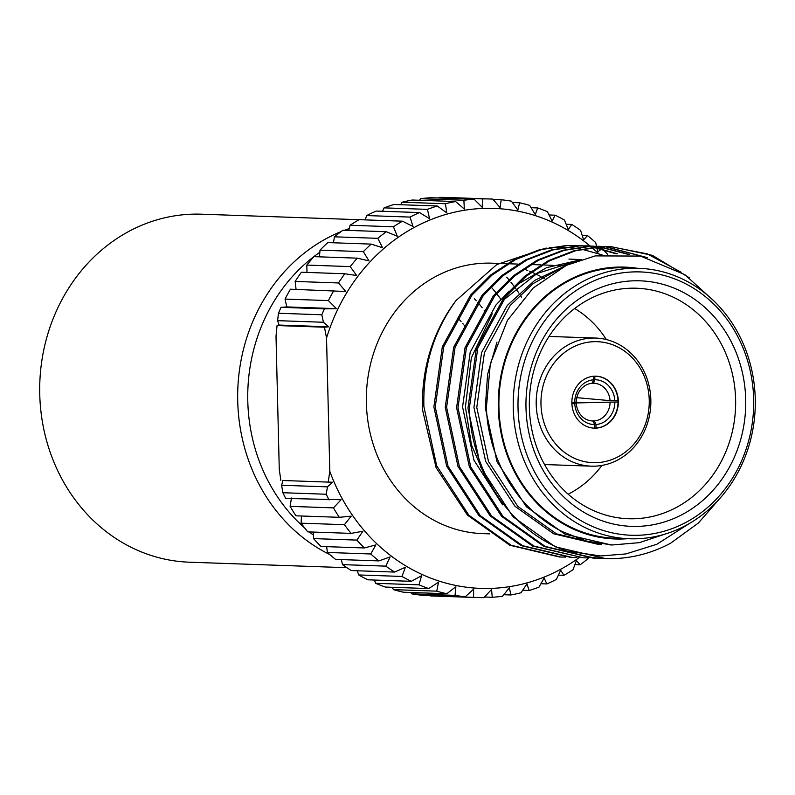 <?xml version="1.0" encoding="UTF-8"?>
<svg xmlns="http://www.w3.org/2000/svg" width="795" height="795" viewBox="0 0 795 795"><rect width="100%" height="100%" fill="white"/><g stroke="black" fill="none" stroke-linecap="round" stroke-linejoin="round"><path stroke-width="1.19" d="M465.632 327.142A105.139 94.039 92 0 0 464.121 325.175M463.256 324.102A105.139 94.039 92 0 0 462.769 323.515M461.06 321.488A105.139 94.039 92 0 0 457.88 318.01M313.419 535.105A168.441 150.662 -88 0 1 309.354 531.925M304.634 527.94A168.441 150.662 -88 0 1 247.792 401.207A168.441 150.662 -88 0 1 319.828 252.273M489.68 533.872L482.644 533.624A135.299 121.019 -88 0 1 366.376 403.154A135.299 121.019 -88 0 1 492.105 263.185L506.723 263.692M559.263 556.967L509.754 545.211L467.46 515.13L436.107 467.669L422.702 410.598A155.959 139.493 92 0 1 422.552 406.493A155.959 139.493 92 0 1 456.032 300.53L496.805 264.546L546.195 248.04M565.613 557.096L560.644 557.017L511.135 545.251L468.841 515.18L436.664 465.781L423.884 406.533C422.89 366.853 433.613 331.515 456.032 300.53M576.981 557.494L570.601 557.365L521.122 545.608L478.828 515.528L446.651 466.128L433.871 406.891L442.318 346.809L470.6 295.034L490.704 274.991L514.315 259.458L540.153 249.481L566.686 245.476L575.799 245.446M572.012 557.414L522.504 545.648L480.21 515.577L448.032 466.178L435.253 406.931L443.699 346.859L471.982 295.084L492.085 275.04L515.697 259.498L541.534 249.531L568.057 245.516L582.198 245.774M583.351 557.812L532.491 546.006L490.197 515.925L458.019 466.526L445.24 407.288L453.687 347.206L481.969 295.432L502.072 275.388L525.674 259.856L551.521 249.878L578.044 245.874L587.167 245.844M588.35 557.891L583.381 557.812L533.872 546.046L491.578 515.975L459.401 466.576L446.611 407.328L455.068 347.256L483.35 295.482L503.444 275.438L527.055 259.905L552.903 249.928L579.426 245.913L593.567 246.172M593.368 558.16L543.85 546.404L501.566 516.323L469.388 466.923L456.598 407.686L465.055 347.604L493.337 295.829L513.431 275.786L537.042 260.253L562.88 250.276L589.413 246.271L604.925 246.569M599.718 558.289L594.74 558.209L545.231 546.453L502.947 516.372L470.769 466.973L457.98 407.726L466.427 347.654L494.719 295.879L514.812 275.835L538.424 260.303L564.261 250.326L590.794 246.311L599.917 246.291M576.514 245.476L581.503 245.784M582.198 245.834L587.177 246.38M587.863 246.47L592.832 247.245M593.517 247.364L616.155 253.804M582.884 245.824L587.863 246.341M588.558 246.43L593.527 247.175M594.213 247.295L617.387 253.794M587.883 245.874L592.871 246.182M593.557 246.231L598.536 246.778M599.231 246.867L627.613 254.231M594.253 246.221L599.231 246.738M599.917 246.828L629.272 254.39M599.251 246.271L604.24 246.579M604.925 246.629L644.477 256.934M605.621 246.619L647.289 257.63M719.167 499.22L698.417 522.991L670.632 543.194A155.959 139.493 -88 0 1 605.571 558.587L555.208 546.791L512.934 516.72L480.756 467.321L467.967 408.083L476.414 348.001L504.706 296.227L524.799 276.183L548.411 260.651L574.248 250.673L600.781 246.669L611.305 246.689L652.457 255.364L689.354 277.793M610.62 246.669L647.299 253.883L681.007 272.158M689.494 523.438L656.789 544.287L625.923 553.926L600.632 555.963L566.895 551.044C511.225 532.103 471.117 472.011 469.348 408.123L477.795 348.051L506.077 296.277L526.181 276.233L549.792 260.7L575.63 250.723L602.163 246.718L611.285 246.689M549.365 247.722L563.605 247.315M564.977 247.364L573.284 247.99M574.278 248.11L580.966 249.093M581.831 249.242L601.994 254.807M637.093 268.253A136.015 121.655 92 0 0 498.306 407.815A136.015 121.655 92 0 0 627.633 538.702M713.473 300.57L684.823 274.613L640.512 256.07L595.216 255.901L566.408 265.341L533.187 288.029L507.409 320.435L490.316 363.782L486.351 407.994C487.275 422.562 488.2 428.366 492.194 443.868C496.825 459.56 503.156 473.472 511.195 485.586C519.254 497.223 522.573 501.367 533.425 511.732C543.204 520.457 552.932 527.125 562.621 531.746L586.819 541.166L612.239 544.972L639.359 542.657L665.455 533.982M605.571 558.587A155.959 139.493 -88 0 1 566.895 551.044M593.607 379.781L592.027 383.299A18.871 16.884 92 0 0 576.315 401.972L574.725 402.24A22.429 20.064 -88 0 1 593.607 379.781L593.517 376.264M592.076 383.19L593.458 383.24A18.871 16.884 92 0 1 593.865 383.25A18.871 16.884 92 0 1 610.043 400.64L576.822 397.669M638.991 268.322L624.661 267.826A135.299 121.019 92 0 0 498.942 407.795A135.299 121.019 92 0 0 615.201 538.265L629.521 538.762A135.299 121.019 -88 0 1 513.262 408.292A135.299 121.019 -88 0 1 638.991 268.322A135.299 121.019 -88 0 1 755.25 398.792A135.299 121.019 -88 0 1 629.521 538.762M518.032 408.223A131.741 117.839 92 0 0 639.061 535.244A131.741 117.839 92 0 0 753.66 398.971A131.741 117.839 92 0 0 632.631 271.95A131.741 117.839 92 0 0 518.032 408.223M735.614 399.438A115.325 103.151 92 0 0 625.695 288.486A115.325 103.151 92 0 0 529.361 407.527A115.325 103.151 92 0 0 617.675 517.724A115.325 103.151 92 0 0 735.614 399.438M606.337 339.545A103.4 92.488 92 0 0 574.656 308.5M650.837 399.865A64.087 57.329 -88 0 1 591.281 466.168A64.087 57.329 -88 0 1 536.208 404.367A64.087 57.329 -88 0 1 595.763 338.064A64.087 57.329 -88 0 1 650.837 399.865M610.043 400.64L618.013 400.541A25.997 23.254 -88 0 1 618.033 401.246A25.997 23.254 -88 0 1 618.043 401.962L571.863 403.035M618.013 400.541A25.997 23.254 92 0 0 595.862 376.194M571.863 403.085A25.997 23.254 -88 0 1 596.021 376.194A25.997 23.254 -88 0 1 618.351 401.256A25.997 23.254 -88 0 1 594.203 428.147A25.997 23.254 -88 0 1 571.863 403.085M540.978 404.297A60.529 54.139 92 0 0 596.588 462.66A60.529 54.139 92 0 0 649.237 400.044A60.529 54.139 92 0 0 593.636 341.691A60.529 54.139 92 0 0 540.978 404.297M525.992 407.915A122.837 109.879 -88 0 1 632.85 280.844A122.837 109.879 -88 0 1 745.7 399.289A122.837 109.879 -88 0 1 638.842 526.35A122.837 109.879 -88 0 1 525.992 407.915M410.836 592.484L411.671 593.845L455.028 595.366L455.873 586.71L446.8 593.746L403.443 592.225A199.396 178.348 -88 0 1 393.416 589.632L436.773 591.152L438.462 582.208L428.743 588.578L385.396 587.058A199.396 178.348 -88 0 1 375.667 583.311L419.025 584.832L421.569 575.699L411.283 581.324L367.936 579.813A199.396 178.348 -88 0 1 358.625 574.944L401.972 576.455L405.4 567.242L394.618 572.072L351.271 570.552A199.396 178.348 -88 0 1 342.476 564.619L385.823 566.139L390.116 556.937L378.917 560.912L335.57 559.392A199.396 178.348 -88 0 1 327.381 552.455L370.738 553.976L375.906 544.893L364.368 547.964L321.021 546.453A199.396 178.348 -88 0 1 313.528 538.593L356.875 540.103L362.898 531.249L351.112 533.385L307.764 531.865A199.396 178.348 -88 0 1 301.057 523.17L344.404 524.69L351.251 516.144L339.306 517.316L295.959 515.806A199.396 178.348 -88 0 1 290.105 506.365L333.463 507.876L341.095 499.747L285.733 498.435A199.396 178.348 -88 0 1 282.851 492.721L281.619 485.258L327.47 486.858L332.529 482.247L282.891 480.508L281.619 485.258M392.243 587.296L393.416 589.632M374.356 580.032L375.667 583.311M357.353 570.76L358.625 574.944M341.403 559.591L342.476 564.619M326.675 546.642L327.381 552.455M313.329 532.064L313.528 538.593M301.504 515.995L301.057 523.17M291.447 498.008L290.105 506.365M588.688 557.911L588.608 558.179A199.396 178.348 -88 0 1 580.121 564.788L576.415 560.525L572.996 569.747A199.396 178.348 -88 0 1 563.933 575.332L560.684 570.234L556.391 579.436A199.396 178.348 -88 0 1 546.871 583.937L544.148 578.054L538.98 587.137A199.396 178.348 -88 0 1 529.102 590.516L526.986 583.918L520.973 592.772A199.396 178.348 -88 0 1 510.837 594.978L509.386 587.734L502.539 596.28A199.396 178.348 -88 0 1 492.264 597.284L491.539 589.483L483.897 597.611A199.396 178.348 -88 0 1 476.235 597.532A199.396 178.348 -88 0 1 473.591 597.413L473.631 589.145L465.254 596.767L421.897 595.246A199.396 178.348 -88 0 1 411.671 593.845M574.904 564.609L580.121 564.788M558.398 575.143L563.933 575.332M540.928 583.729L546.871 583.937M522.663 590.288L529.102 590.516M503.782 594.73L510.837 594.978M429.966 595.534L473.591 597.413M324.41 308.848L336.424 308.649L286.776 306.91L281.062 307.337L324.41 308.848A199.396 178.348 -88 0 0 321.816 314.78L323.446 322.263L277.594 320.653L279.085 325.056L277.067 325.553L324.469 327.212L328.733 326.795L279.085 325.056M336.424 308.649L328.395 300.59L285.047 299.079L286.776 306.91M285.047 299.079A199.396 178.348 -88 0 1 290.423 289.201L345.765 291.497L338.501 282.96L295.154 281.44L296.118 289.758M295.154 281.44A199.396 178.348 -88 0 1 301.414 272.238L344.772 273.758L356.647 275.507L350.197 266.593L306.84 265.073L306.979 272.437M306.84 265.073A199.396 178.348 -88 0 1 313.936 256.646L357.283 258.156L368.959 260.859L363.345 251.667L319.997 250.147L319.481 256.835M319.997 250.147A199.396 178.348 -88 0 1 327.828 242.584L371.176 244.105L382.564 247.732L377.814 238.341L334.457 236.821L333.453 242.783M334.457 236.821A199.396 178.348 -88 0 1 342.953 230.212L386.3 231.733L397.311 236.244L393.426 226.774L350.078 225.253L348.727 230.411M350.078 225.253A199.396 178.348 -88 0 1 359.131 219.668L402.489 221.179L413.042 226.535L410.031 217.085L366.684 215.564L365.144 219.877M366.684 215.564A199.396 178.348 -88 0 1 376.204 211.063L419.551 212.573L429.578 218.714L427.442 209.373L384.084 207.863L382.524 211.281M384.084 207.863A199.396 178.348 -88 0 1 393.972 204.484L437.32 206.004L446.74 212.861L445.458 203.739L402.101 202.228L400.69 204.722M402.101 202.228A199.396 178.348 -88 0 1 412.237 200.022L455.595 201.542L464.34 209.035L463.883 200.241L420.535 198.72L419.472 200.28M420.535 198.72A199.396 178.348 -88 0 1 430.81 197.717L474.158 199.227L482.197 207.286L482.525 198.899L439.178 197.389L438.681 197.985M482.525 198.899A199.396 178.348 -88 0 1 490.187 198.989A199.396 178.348 -88 0 1 492.83 199.098L500.095 207.634L501.178 199.754L493.148 199.465M501.178 199.754A199.396 178.348 -88 0 1 511.394 201.155L517.853 210.069L519.622 202.775L512.387 202.526M519.622 202.775A199.396 178.348 -88 0 1 529.659 205.368L535.264 214.561L537.678 207.942L531.09 207.714M537.678 207.942A199.396 178.348 -88 0 1 547.397 211.689L552.157 221.08L555.139 215.187L549.077 214.978M555.139 215.187A199.396 178.348 -88 0 1 564.45 220.056L568.326 229.536L571.804 224.448L566.169 224.25M571.804 224.448A199.396 178.348 -88 0 1 580.598 230.381L583.61 239.842L587.505 235.608L582.208 235.419M587.505 235.608A199.396 178.348 -88 0 1 595.684 242.545L596.588 246.44M596.727 247.056L596.896 247.802M596.956 248.05L597.82 251.876L602.054 248.547L600.086 248.487M601.666 248.855L602.054 248.547A199.396 178.348 -88 0 1 602.59 249.083M598.705 248.438L597.025 248.378M332.529 482.247L282.891 480.508M328.733 326.795L323.446 322.263M484.463 597.015L492.264 597.284M327.47 486.858L326.198 494.242L282.851 492.721M611.196 544.933L564.977 534.17L526.399 506.763L497.014 461.756L485.298 407.765L487.593 374.425L496.984 342.089M598.774 544.495L553.618 533.773L515.031 506.365L485.646 461.358L473.939 407.368L481.571 352.622L507.28 305.449L534.727 280.347L567.769 264.705M502.559 504.815L473.949 460.166L462.571 406.97L470.203 352.225L495.911 305.051L508.889 291.377M516.372 285.037L546.562 267.677L579.317 260.114M570.353 259.12L574.606 259.409M576.027 259.538L579.734 259.975M601.616 544.595L556.46 533.872L517.873 506.465L488.488 461.458L476.781 407.467L484.413 352.722L510.122 305.548L533.207 283.527L560.783 268.173M486.828 480.359L471.495 445.021L465.413 407.07L471.336 357.889L492.175 313.816M502.48 300.818L537.102 273.47L577.826 260.631M568.932 259.061L576.027 259.389M577.448 259.508L580.29 259.786M595.972 428.108L594.789 428.058M590.516 420.754L594.372 420.923L595.972 424.54L596.061 428.098A25.997 23.254 -88 0 1 595.425 428.137A25.997 23.254 -88 0 1 594.789 428.147L594.7 424.59L592.941 420.972L592.176 420.953M594.799 376.194L594.879 379.732L593.458 383.24M571.893 403.771L576.355 403.572L571.883 403.661M571.853 402.349L574.725 402.24M571.863 402.906L618.043 401.962A25.997 23.254 92 0 1 596.061 428.098M594.044 428.147A25.997 23.254 92 0 0 594.789 428.147M568.157 494.192A103.4 92.488 92 0 0 601.924 465.433M565.076 265.977A135.299 121.019 92 0 0 557.832 265.48L555.973 265.421M576.355 403.572A18.871 16.884 92 0 0 592.543 420.962A18.871 16.884 92 0 0 592.941 420.972M594.7 424.59A22.429 20.064 -88 0 1 574.755 403.661M614.863 402.091A22.429 20.064 -88 0 1 595.972 424.54M594.372 420.923A18.871 16.884 92 0 0 610.083 402.24M594.879 379.732A22.429 20.064 -88 0 1 614.823 400.66M524.789 269.416A135.299 121.019 -88 0 1 527.751 270.519M529.43 271.184A135.299 121.019 -88 0 1 530.623 271.671M531.537 272.059A135.299 121.019 -88 0 1 534.359 273.321M535.969 274.076A135.299 121.019 -88 0 1 540.749 276.521M542.319 277.385A135.299 121.019 -88 0 1 544.436 278.598M474.347 298.662A131.741 117.839 -88 0 1 476.235 300.679M477.884 302.517A131.741 117.839 -88 0 1 482.148 307.655M484.175 310.298A131.741 117.839 -88 0 1 484.553 310.805M506.654 277.167A168.441 150.662 -88 0 1 508.83 279.721M509.446 280.456A168.441 150.662 -88 0 1 509.893 281.003M510.996 282.354A168.441 150.662 -88 0 1 513.888 286.081M515.458 288.197A168.441 150.662 -88 0 1 518.877 293.057M520.019 294.776A168.441 150.662 -88 0 1 521.55 297.141M280.844 480.309L279.274 469.507L276.014 336.265L277.067 325.553M277.594 320.653L278.469 313.26A199.396 178.348 -88 0 1 281.062 307.337M439.178 197.389A199.396 178.348 -88 0 1 446.83 197.468L490.187 198.989M476.235 597.532L432.887 596.011A199.396 178.348 -88 0 1 430.244 595.902M278.469 313.26L321.816 314.78M465.254 596.767A199.396 178.348 -88 0 1 455.028 595.366M579.138 557.633A190.104 170.041 -88 0 1 329.796 471.276L328.255 481.969M329.08 499.946A199.396 178.348 -88 0 1 326.198 494.242M339.306 517.316A199.396 178.348 -88 0 1 333.463 507.876M351.112 533.385A199.396 178.348 -88 0 1 344.404 524.69M364.368 547.964A199.396 178.348 -88 0 1 356.875 540.103M378.917 560.912A199.396 178.348 -88 0 1 370.738 553.976M394.618 572.072A199.396 178.348 -88 0 1 385.823 566.139M411.283 581.324A199.396 178.348 -88 0 1 401.972 576.455M428.743 588.578A199.396 178.348 -88 0 1 419.025 584.832M446.8 593.746A199.396 178.348 -88 0 1 436.773 591.152M324.469 327.212L326.536 338.034A190.104 170.041 -88 0 1 590.009 245.953M590.456 246.331A190.104 170.041 -88 0 1 590.973 246.768M591.897 247.563A190.104 170.041 -88 0 1 600.076 255.076M603.007 249.501A199.396 178.348 -88 0 1 607.539 254.211M463.883 200.241A199.396 178.348 -88 0 1 474.158 199.227M445.458 203.739A199.396 178.348 -88 0 1 455.595 201.542M427.442 209.373A199.396 178.348 -88 0 1 437.32 206.004M410.031 217.085A199.396 178.348 -88 0 1 419.551 212.573M393.426 226.774A199.396 178.348 -88 0 1 402.489 221.179M377.814 238.341A199.396 178.348 -88 0 1 386.3 231.733M363.345 251.667A199.396 178.348 -88 0 1 371.176 244.105M350.197 266.593A199.396 178.348 -88 0 1 357.283 258.156M338.501 282.96A199.396 178.348 -88 0 1 344.772 273.758M328.395 300.59A199.396 178.348 -88 0 1 333.771 290.712M326.536 338.034L329.796 471.276M502.559 301.722A153.077 136.919 92 0 0 502.192 301.196M500.9 299.337A153.077 136.919 92 0 0 497.074 294.19M495.802 292.58A153.077 136.919 92 0 0 491.996 288.019M329.746 554.542A174.105 155.731 -88 0 1 237.725 401.227A174.105 155.731 -88 0 1 341.045 231.633M346.898 567.7L189.359 562.194A174.105 155.731 -88 0 1 39.75 394.3A174.105 155.731 -88 0 1 201.533 214.193L359.072 219.698M344.513 230.272A174.105 155.731 -88 0 1 349.204 228.582M559.243 556.967L560.614 557.017M593.338 558.16L594.72 558.209M575.828 245.446L577.21 245.496M587.197 245.844L588.578 245.894M591.281 466.168L544.545 464.538M610.143 544.893L612.239 544.972M580.3 259.458L581.205 259.488M595.763 338.064L549.027 336.434M508.094 263.741L518.082 264.089M533.246 264.626L540.819 264.884M544.615 265.023L553.131 265.321"/></g></svg>
